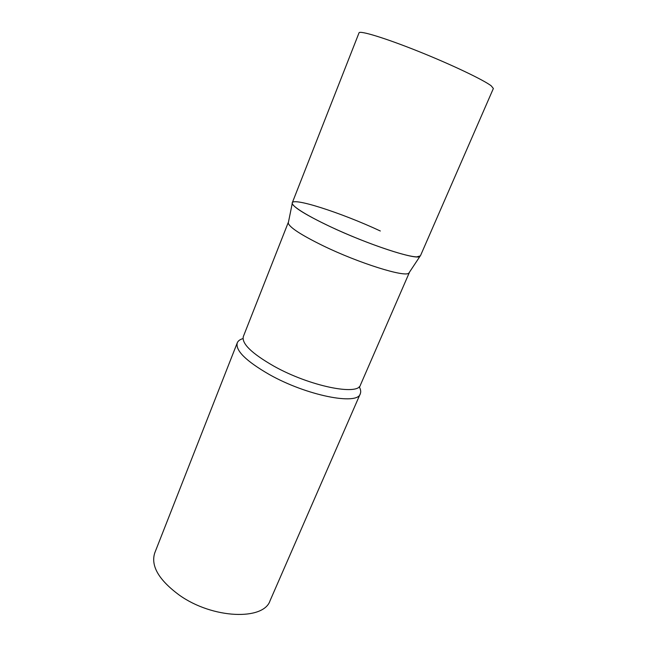 <?xml version="1.0" encoding="UTF-8"?>
<svg xmlns="http://www.w3.org/2000/svg" width="647" height="647" viewBox="0 0 647 647"><rect width="100%" height="100%" fill="white"/><g stroke="black" fill="none" stroke-linecap="round" stroke-linejoin="round"><path stroke-width="0.97" d="M292.274 202.794C290.552 206.078 312.323 219.066 343.533 232.645C374.686 246.232 407.246 256.835 416.846 256.875L420.404 255.864L493.37 88.493L491.251 85.865C483.73 79.985 451.299 64.506 418.083 51.226C384.828 37.914 359.57 30.263 359.028 32.843L292.274 202.794M409.462 272.193L408.872 273.083C405.418 277.684 358.85 263.2 322.893 245.666C301.098 234.95 289.549 227.437 288.255 223.118L288.465 222.075M408.872 273.083L419.952 256.366C416.854 260.498 367.658 244.485 329.291 226.199C306.063 215.055 293.714 207.477 292.242 203.465C290.171 196.195 341.276 212.701 380.323 230.995M359.214 386.712C360.743 389.47 361.091 391.831 360.274 393.788C357.702 405.62 306.549 395.624 269.112 374.403C245.892 360.953 235.273 350.431 237.263 342.837C238.072 340.872 239.988 339.449 243.013 338.583M360.274 393.788L270.066 600.699C263.717 620.659 212.758 618.928 179.445 595.216C158.822 580.027 150.589 565.931 154.746 552.926L237.263 342.837M409.373 272.484L360.428 385.046C358.09 395.988 309.565 386.178 273.907 366.17C251.732 353.456 241.541 343.581 243.337 336.545L288.319 222.342M288.255 223.118L292.242 203.465"/></g></svg>
